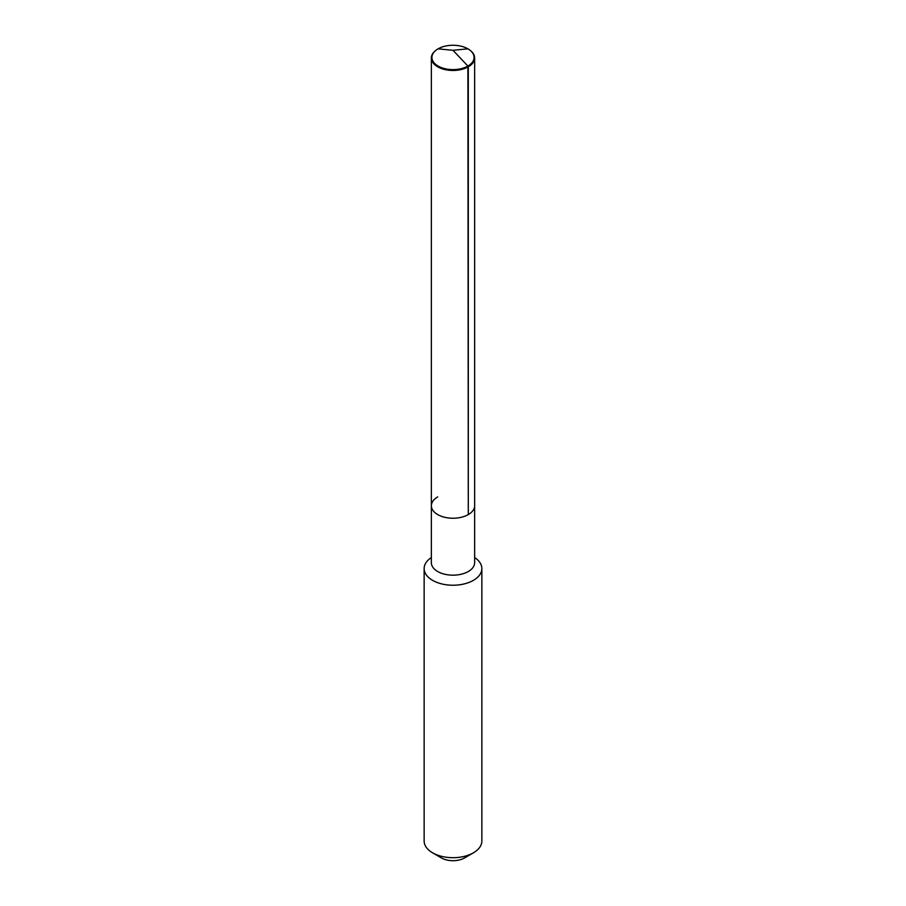 <?xml version="1.0" encoding="UTF-8"?>
<svg xmlns="http://www.w3.org/2000/svg" width="906" height="906" viewBox="0 0 906 906"><rect width="100%" height="100%" fill="white"/><g stroke="black" fill="none" stroke-linecap="round" stroke-linejoin="round"><path stroke-width="1.36" d="M470.191 50.396A21.642 12.491 180 0 1 470.418 50.566A21.642 12.491 180 0 1 474.642 57.984A21.642 12.491 180 0 1 468.3 66.818L468.3 514.585A21.642 12.491 180 0 1 444.721 517.292A21.642 12.491 180 0 1 431.358 505.752A21.642 12.491 180 0 1 437.7 496.918M431.358 505.752L431.358 57.984A21.642 12.491 180 0 0 444.721 69.524A21.642 12.491 180 0 0 468.3 66.818L467.904 66.047A21.087 12.174 180 0 1 439.251 66.67A21.087 12.174 180 0 1 436.035 50.215A21.087 12.174 180 0 1 438.096 48.833A21.087 12.174 180 0 1 469.965 50.215A21.087 12.174 180 0 1 467.904 66.047L468.3 514.585A21.642 12.491 180 0 1 444.721 517.292A21.642 12.491 180 0 1 431.358 505.752L431.358 562.683A21.642 12.491 180 0 0 444.721 574.223A21.642 12.491 180 0 0 468.3 571.516A21.642 12.491 0 0 0 474.642 562.683L474.642 505.752A21.642 12.491 0 0 1 468.3 514.585A21.642 12.491 0 0 0 474.642 505.752L474.642 57.984M481.856 568.572L481.856 841.051A28.856 16.659 0 0 1 473.396 852.829L464.563 857.937L473.396 852.829A28.856 16.659 180 0 1 432.604 852.829A28.856 16.659 180 0 1 424.144 841.051L424.144 568.572A28.856 16.659 180 0 0 441.958 583.962A28.856 16.659 180 0 0 473.396 580.35A28.856 16.659 0 0 0 481.856 568.572A28.856 16.659 0 0 0 474.642 557.552M424.144 568.572A28.856 16.659 180 0 1 431.358 557.552M464.563 857.937A16.353 9.434 180 0 1 441.437 857.937L432.604 852.829M431.358 57.984A21.642 12.491 180 0 1 435.582 50.566A21.642 12.491 180 0 1 435.809 50.396M467.904 48.833L453 50.306L467.904 66.047L453 50.306L438.096 48.833"/></g></svg>
